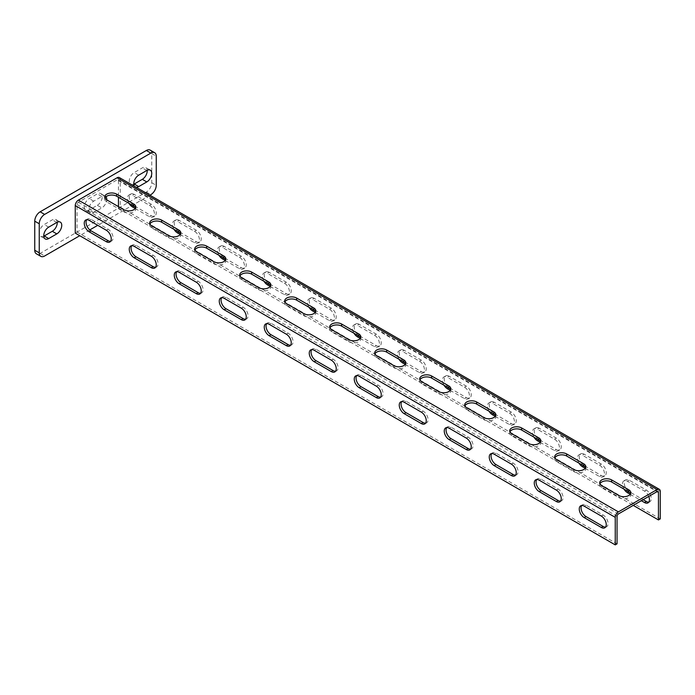 <?xml version="1.0" encoding="UTF-8"?>
<svg xmlns="http://www.w3.org/2000/svg" width="695" height="695" viewBox="0 0 695 695"><rect width="100%" height="100%" fill="white"/><g stroke="black" fill="none" stroke-linecap="round" stroke-linejoin="round"><path stroke-width="0.52" stroke-dasharray="3.48 2.61" d="M149.903 195.208L97.752 225.319M89.794 229.915L79.751 235.709M105.996 196.737A7.002 4.04 120 0 0 105.301 196.138A7.002 4.04 120 0 0 101.8 196.485L93.703 201.159A7.002 4.04 120 0 0 89.125 207.327A7.002 4.04 120 0 0 90.202 212.939A7.002 4.04 120 0 0 93.703 212.592L101.8 207.918A7.002 4.04 120 0 0 106.735 199.847M136.142 187.268A7.002 4.04 -60 0 1 135.204 186.955A7.002 4.04 -60 0 1 134.465 186.295M150.172 150.12A7.636 4.413 -60 0 1 151.753 153.612L151.753 182.715A7.636 4.413 -60 0 1 146.35 192.063L40.154 253.38A7.636 4.413 -60 0 1 36.331 253.762M57.233 222.235A7.002 4.04 120 0 0 55.8 219.516A7.002 4.04 120 0 0 52.299 219.863L44.202 224.537A7.002 4.04 120 0 0 39.624 230.714A7.002 4.04 120 0 0 40.701 236.317A7.002 4.04 120 0 0 43.768 236.204M97.3 205.312A7.002 4.04 120 0 0 101.87 199.144A7.002 4.04 120 0 0 100.801 193.54A7.002 4.04 120 0 0 97.3 193.888L89.203 198.561A7.002 4.04 120 0 0 84.625 204.73A7.002 4.04 120 0 0 85.702 210.342A7.002 4.04 120 0 0 89.203 209.994L97.3 205.312L101.8 207.918M133.77 184.236A7.002 4.04 -60 0 1 130.703 184.357A7.002 4.04 -60 0 1 129.626 178.745A7.002 4.04 -60 0 1 134.196 172.577L142.301 167.903A7.002 4.04 -60 0 1 145.802 167.556A7.002 4.04 -60 0 1 147.227 170.275M118.454 206.615L118.454 208.17L120.252 207.136L120.252 179.597A4.457 2.571 120 0 0 119.332 177.555M75.251 233.112L77.049 232.078L77.049 204.538A1.911 1.103 -60 0 1 78.396 202.202L117.099 179.857A1.911 1.103 -60 0 1 118.054 179.762A1.911 1.103 -60 0 1 118.454 180.63L118.454 197.258M120.252 207.136L660.25 518.904M134.196 194.4A7.002 4.04 -120 0 0 130.703 194.061A7.002 4.04 -120 0 0 129.626 199.665A7.002 4.04 -120 0 0 134.196 205.833L151.302 215.711A7.002 4.04 -120 0 0 154.803 216.058A7.002 4.04 -120 0 0 155.871 210.446A7.002 4.04 -120 0 0 151.302 204.278L134.196 194.4L132.398 195.443A7.002 4.04 -120 0 0 128.896 195.095A7.002 4.04 -120 0 0 129.001 203.357M179.197 220.385A7.002 4.04 -120 0 0 175.696 220.037A7.002 4.04 -120 0 0 174.627 225.649A7.002 4.04 -120 0 0 179.197 231.817L196.303 241.686A7.002 4.04 -120 0 0 199.804 242.034A7.002 4.04 -120 0 0 200.872 236.422A7.002 4.04 -120 0 0 196.303 230.254L179.197 220.385L177.399 221.427A7.002 4.04 -120 0 0 173.898 221.079A7.002 4.04 -120 0 0 174.002 229.333M224.198 246.369A7.002 4.04 -120 0 0 220.697 246.021A7.002 4.04 -120 0 0 219.629 251.625A7.002 4.04 -120 0 0 224.198 257.793L241.304 267.671A7.002 4.04 -120 0 0 244.796 268.018A7.002 4.04 -120 0 0 245.874 262.406A7.002 4.04 -120 0 0 241.304 256.238L224.198 246.369L222.4 247.403A7.002 4.04 -120 0 0 218.899 247.055A7.002 4.04 -120 0 0 219.003 255.317M269.2 272.344A7.002 4.04 -120 0 0 265.698 271.997A7.002 4.04 -120 0 0 264.63 277.609A7.002 4.04 -120 0 0 269.2 283.777L286.297 293.646A7.002 4.04 -120 0 0 289.798 293.994A7.002 4.04 -120 0 0 290.875 288.39A7.002 4.04 -120 0 0 286.297 282.222L269.2 272.344L267.401 273.387A7.002 4.04 -120 0 0 263.9 273.039A7.002 4.04 -120 0 0 264.004 281.293M314.201 298.329A7.002 4.04 -120 0 0 310.7 297.981A7.002 4.04 -120 0 0 309.623 303.585A7.002 4.04 -120 0 0 314.201 309.762L331.298 319.631A7.002 4.04 -120 0 0 334.799 319.978A7.002 4.04 -120 0 0 335.876 314.366A7.002 4.04 -120 0 0 331.298 308.198L314.201 298.329L312.403 299.363A7.002 4.04 -120 0 0 308.901 299.015A7.002 4.04 -120 0 0 309.006 307.277M359.202 324.304A7.002 4.04 -120 0 0 355.701 323.957A7.002 4.04 -120 0 0 354.624 329.569A7.002 4.04 -120 0 0 359.202 335.737L376.299 345.615A7.002 4.04 -120 0 0 379.8 345.954A7.002 4.04 -120 0 0 380.877 340.35A7.002 4.04 -120 0 0 376.299 334.182L359.202 324.304L357.404 325.347A7.002 4.04 -120 0 0 353.903 324.999A7.002 4.04 -120 0 0 353.998 333.253M404.203 350.289A7.002 4.04 -120 0 0 400.702 349.941A7.002 4.04 -120 0 0 399.625 355.553A7.002 4.04 -120 0 0 404.203 361.721L421.3 371.59A7.002 4.04 -120 0 0 424.801 371.938A7.002 4.04 -120 0 0 425.87 366.326A7.002 4.04 -120 0 0 421.3 360.158L404.203 350.289L402.396 351.322A7.002 4.04 -120 0 0 398.904 350.984A7.002 4.04 -120 0 0 399 359.237M449.196 376.264A7.002 4.04 -120 0 0 445.703 375.917A7.002 4.04 -120 0 0 444.626 381.529A7.002 4.04 -120 0 0 449.196 387.697L466.302 397.575A7.002 4.04 -120 0 0 469.803 397.922A7.002 4.04 -120 0 0 470.871 392.31A7.002 4.04 -120 0 0 466.302 386.142L449.196 376.264L447.398 377.307A7.002 4.04 -120 0 0 443.897 376.959A7.002 4.04 -120 0 0 444.001 385.221M494.197 402.249A7.002 4.04 -120 0 0 490.696 401.901A7.002 4.04 -120 0 0 489.628 407.513A7.002 4.04 -120 0 0 494.197 413.681L511.303 423.55A7.002 4.04 -120 0 0 514.804 423.898A7.002 4.04 -120 0 0 515.872 418.286A7.002 4.04 -120 0 0 511.303 412.118L494.197 402.249L492.399 403.291A7.002 4.04 -120 0 0 488.898 402.944A7.002 4.04 -120 0 0 489.002 411.197M539.198 428.233A7.002 4.04 -120 0 0 535.697 427.885A7.002 4.04 -120 0 0 534.629 433.489A7.002 4.04 -120 0 0 539.198 439.657L556.304 449.535A7.002 4.04 -120 0 0 559.796 449.882A7.002 4.04 -120 0 0 560.874 444.27A7.002 4.04 -120 0 0 556.304 438.102L539.198 428.233L537.4 429.267A7.002 4.04 -120 0 0 533.899 428.919A7.002 4.04 -120 0 0 534.003 437.181M584.2 454.209A7.002 4.04 -120 0 0 580.699 453.861A7.002 4.04 -120 0 0 579.63 459.473A7.002 4.04 -120 0 0 584.2 465.641L601.297 475.51A7.002 4.04 -120 0 0 604.798 475.858A7.002 4.04 -120 0 0 605.875 470.254A7.002 4.04 -120 0 0 601.297 464.078L584.2 454.209L582.401 455.251A7.002 4.04 -120 0 0 578.9 454.904A7.002 4.04 -120 0 0 579.005 463.157M648.783 502.155A7.002 4.04 -120 0 0 649.799 501.842A7.002 4.04 -120 0 0 650.876 496.23A7.002 4.04 -120 0 0 646.298 490.062L629.201 480.193A7.002 4.04 -120 0 0 625.7 479.845A7.002 4.04 -120 0 0 624.623 485.449A7.002 4.04 -120 0 0 629.201 491.617L643.153 499.679M118.454 208.17L633.249 505.387M135.212 208.5L149.503 216.744A7.002 4.04 -120 0 0 153.004 217.092A7.002 4.04 -120 0 0 154.073 211.489A7.002 4.04 -120 0 0 149.503 205.312L132.398 195.443M180.214 234.476L194.496 242.729A7.002 4.04 -120 0 0 197.997 243.076A7.002 4.04 -120 0 0 199.074 237.464A7.002 4.04 -120 0 0 194.496 231.296L177.399 221.427M225.215 260.46L239.497 268.704A7.002 4.04 -120 0 0 242.998 269.052A7.002 4.04 -120 0 0 244.075 263.448A7.002 4.04 -120 0 0 239.497 257.28L222.4 247.403M270.207 286.436L284.498 294.689A7.002 4.04 -120 0 0 287.999 295.036A7.002 4.04 -120 0 0 289.077 289.424A7.002 4.04 -120 0 0 284.498 283.256L267.401 273.387M315.209 312.42L329.5 320.673A7.002 4.04 -120 0 0 333.001 321.02A7.002 4.04 -120 0 0 334.069 315.408A7.002 4.04 -120 0 0 329.5 309.24L312.403 299.363M360.21 338.404L374.501 346.649A7.002 4.04 -120 0 0 378.002 346.996A7.002 4.04 -120 0 0 379.07 341.384A7.002 4.04 -120 0 0 374.501 335.216L357.404 325.347M405.211 364.38L419.502 372.633A7.002 4.04 -120 0 0 423.003 372.98A7.002 4.04 -120 0 0 424.072 367.368A7.002 4.04 -120 0 0 419.502 361.2L402.396 351.322M450.212 390.364L464.503 398.609A7.002 4.04 -120 0 0 468.004 398.956A7.002 4.04 -120 0 0 469.073 393.344A7.002 4.04 -120 0 0 464.503 387.176L447.398 377.307M495.214 416.34L509.496 424.593A7.002 4.04 -120 0 0 512.997 424.94A7.002 4.04 -120 0 0 514.074 419.328A7.002 4.04 -120 0 0 509.496 413.16L492.399 403.291M540.215 442.324L554.497 450.568A7.002 4.04 -120 0 0 557.998 450.916A7.002 4.04 -120 0 0 559.075 445.313A7.002 4.04 -120 0 0 554.497 439.144L537.4 429.267M585.207 468.3L599.498 476.553A7.002 4.04 -120 0 0 602.999 476.9A7.002 4.04 -120 0 0 604.077 471.288A7.002 4.04 -120 0 0 599.498 465.12L582.401 455.251M648.783 496.421A7.002 4.04 -120 0 0 644.5 491.104L627.403 481.227A7.002 4.04 -120 0 0 623.901 480.879A7.002 4.04 -120 0 0 624.006 489.141M630.209 494.284L641.346 500.713M104.936 198.04A7.002 4.04 0 0 0 104.702 199.083A7.002 4.04 0 0 0 106.752 201.941L123.849 211.81A7.002 4.04 0 0 0 131.477 212.687A7.002 4.04 0 0 0 135.803 208.952A7.002 4.04 0 0 0 135.568 207.918M149.938 224.025A7.002 4.04 0 0 0 149.703 225.058A7.002 4.04 0 0 0 151.753 227.917L168.85 237.794A7.002 4.04 0 0 0 176.478 238.672A7.002 4.04 0 0 0 180.804 234.936A7.002 4.04 0 0 0 180.561 233.894M194.939 250A7.002 4.04 0 0 0 194.696 251.043A7.002 4.04 0 0 0 196.746 253.901L213.852 263.77A7.002 4.04 0 0 0 221.479 264.647A7.002 4.04 0 0 0 225.797 260.912A7.002 4.04 0 0 0 225.562 259.878M239.931 275.985A7.002 4.04 0 0 0 239.697 277.018A7.002 4.04 0 0 0 241.747 279.877L258.853 289.754A7.002 4.04 0 0 0 266.48 290.632A7.002 4.04 0 0 0 270.798 286.896A7.002 4.04 0 0 0 270.564 285.853M284.933 301.96A7.002 4.04 0 0 0 284.698 303.003A7.002 4.04 0 0 0 286.748 305.861L303.854 315.73A7.002 4.04 0 0 0 311.482 316.607A7.002 4.04 0 0 0 315.799 312.872A7.002 4.04 0 0 0 315.565 311.838M329.934 327.944A7.002 4.04 0 0 0 329.699 328.987A7.002 4.04 0 0 0 331.75 331.845L348.847 341.714A7.002 4.04 0 0 0 356.483 342.592A7.002 4.04 0 0 0 360.801 338.856A7.002 4.04 0 0 0 360.566 337.813M374.935 353.92A7.002 4.04 0 0 0 374.701 354.963A7.002 4.04 0 0 0 376.751 357.821L393.848 367.69A7.002 4.04 0 0 0 401.475 368.567A7.002 4.04 0 0 0 405.802 364.84A7.002 4.04 0 0 0 405.567 363.798M419.936 379.904A7.002 4.04 0 0 0 419.702 380.947A7.002 4.04 0 0 0 421.752 383.805L438.849 393.674A7.002 4.04 0 0 0 446.477 394.552A7.002 4.04 0 0 0 450.803 390.816A7.002 4.04 0 0 0 450.568 389.773M464.938 405.889A7.002 4.04 0 0 0 464.703 406.923A7.002 4.04 0 0 0 466.753 409.781L483.85 419.658A7.002 4.04 0 0 0 491.478 420.527A7.002 4.04 0 0 0 495.804 416.8A7.002 4.04 0 0 0 495.561 415.758M509.939 431.864A7.002 4.04 0 0 0 509.696 432.907A7.002 4.04 0 0 0 511.746 435.765L528.852 445.634A7.002 4.04 0 0 0 536.479 446.511A7.002 4.04 0 0 0 540.797 442.776A7.002 4.04 0 0 0 540.562 441.742M554.931 457.849A7.002 4.04 0 0 0 554.697 458.882A7.002 4.04 0 0 0 556.747 461.741L573.853 471.618A7.002 4.04 0 0 0 581.48 472.496A7.002 4.04 0 0 0 585.798 468.76A7.002 4.04 0 0 0 585.564 467.718M599.933 483.824A7.002 4.04 0 0 0 599.698 484.867A7.002 4.04 0 0 0 601.748 487.725L618.854 497.594A7.002 4.04 0 0 0 626.482 498.471A7.002 4.04 0 0 0 630.799 494.736A7.002 4.04 0 0 0 630.565 493.702M77.049 232.078L617.047 543.846M110.583 241.313A7.002 4.04 -120 0 0 111.6 241A7.002 4.04 -120 0 0 112.677 235.388A7.002 4.04 -120 0 0 108.099 229.22L91.002 219.342A7.002 4.04 -120 0 0 87.501 218.995A7.002 4.04 -120 0 0 86.719 219.724M155.584 267.288A7.002 4.04 -120 0 0 156.601 266.976A7.002 4.04 -120 0 0 157.669 261.363A7.002 4.04 -120 0 0 153.1 255.195L136.003 245.326A7.002 4.04 -120 0 0 132.502 244.979A7.002 4.04 -120 0 0 131.72 245.7M200.586 293.273A7.002 4.04 -120 0 0 201.602 292.96A7.002 4.04 -120 0 0 202.671 287.348A7.002 4.04 -120 0 0 198.101 281.18L181.004 271.311A7.002 4.04 -120 0 0 177.503 270.963A7.002 4.04 -120 0 0 176.721 271.684M245.578 319.257A7.002 4.04 -120 0 0 246.603 318.935A7.002 4.04 -120 0 0 247.672 313.332A7.002 4.04 -120 0 0 243.102 307.155L225.997 297.286A7.002 4.04 -120 0 0 222.496 296.939A7.002 4.04 -120 0 0 221.714 297.66M290.579 345.233A7.002 4.04 -120 0 0 291.596 344.92A7.002 4.04 -120 0 0 292.673 339.308A7.002 4.04 -120 0 0 288.104 333.14L270.998 323.271A7.002 4.04 -120 0 0 267.497 322.923A7.002 4.04 -120 0 0 266.715 323.644M335.581 371.217A7.002 4.04 -120 0 0 336.597 370.895A7.002 4.04 -120 0 0 337.674 365.292A7.002 4.04 -120 0 0 333.096 359.124L315.999 349.246A7.002 4.04 -120 0 0 312.498 348.899A7.002 4.04 -120 0 0 311.716 349.628M380.582 397.192A7.002 4.04 -120 0 0 381.598 396.88A7.002 4.04 -120 0 0 382.676 391.268A7.002 4.04 -120 0 0 378.097 385.099L361 375.231A7.002 4.04 -120 0 0 357.499 374.883A7.002 4.04 -120 0 0 356.717 375.604M425.583 423.177A7.002 4.04 -120 0 0 426.6 422.864A7.002 4.04 -120 0 0 427.677 417.252A7.002 4.04 -120 0 0 423.099 411.084L406.002 401.206A7.002 4.04 -120 0 0 402.501 400.859A7.002 4.04 -120 0 0 401.719 401.588M470.584 449.152A7.002 4.04 -120 0 0 471.601 448.84A7.002 4.04 -120 0 0 472.67 443.228A7.002 4.04 -120 0 0 468.1 437.059L451.003 427.19A7.002 4.04 -120 0 0 447.502 426.843A7.002 4.04 -120 0 0 446.72 427.564M515.586 475.137A7.002 4.04 -120 0 0 516.602 474.824A7.002 4.04 -120 0 0 517.671 469.212A7.002 4.04 -120 0 0 513.101 463.044L496.004 453.166A7.002 4.04 -120 0 0 492.503 452.827A7.002 4.04 -120 0 0 491.721 453.548M560.578 501.121A7.002 4.04 -120 0 0 561.603 500.8A7.002 4.04 -120 0 0 562.672 495.196A7.002 4.04 -120 0 0 558.102 489.019L540.997 479.15A7.002 4.04 -120 0 0 537.496 478.803A7.002 4.04 -120 0 0 536.714 479.524M605.58 527.097A7.002 4.04 -120 0 0 606.596 526.784A7.002 4.04 -120 0 0 607.673 521.172A7.002 4.04 -120 0 0 603.104 515.004L585.998 505.135A7.002 4.04 -120 0 0 582.497 504.787A7.002 4.04 -120 0 0 581.715 505.508M40.154 253.38L44.654 255.977M146.35 192.063L150.85 194.661M151.753 182.715L156.253 185.313M151.753 153.612L156.253 156.21M56.799 222.461L52.299 219.863M48.702 227.143L44.202 224.537M101.8 196.485L97.3 193.888M93.703 212.592L89.203 209.994M93.703 201.159L89.203 198.561M138.696 175.175L134.196 172.577M146.801 170.501L142.301 167.903M120.252 179.597L660.25 491.365M118.454 180.63L657.096 491.617L117.099 179.857M78.396 202.202L618.402 513.961M77.049 204.538L617.047 516.307M106.752 199.856L106.752 201.941M123.849 209.734L123.849 211.81M151.753 225.84L151.753 227.917M168.85 235.709L168.85 237.794M196.746 251.825L196.746 253.901M213.852 261.694L213.852 263.77M241.747 277.8L241.747 279.877M258.853 287.678L258.853 289.754M286.748 303.785L286.748 305.861M303.854 313.654L303.854 315.73M331.75 329.76L331.75 331.845M348.847 339.638L348.847 341.714M376.751 355.744L376.751 357.821M393.848 365.613L393.848 367.69M421.752 381.72L421.752 383.805M438.849 391.598L438.849 393.674M466.753 407.704L466.753 409.781M483.85 417.573L483.85 419.658M511.746 433.689L511.746 435.765M528.852 443.558L528.852 445.634M556.747 459.664L556.747 461.741M573.853 469.533L573.853 471.618M601.748 485.649L601.748 487.725M618.854 495.518L618.854 497.594M133.753 206.094L134.196 205.833M89.203 220.385L91.002 219.342M149.503 216.744L151.302 215.711M149.503 205.312L151.302 204.278M106.3 230.254L108.099 229.22M134.196 246.369L136.003 245.326M178.754 232.078L179.197 231.817M151.302 256.238L153.1 255.195M194.496 231.296L196.303 230.254M194.496 242.729L196.303 241.686M179.197 272.344L181.004 271.311M223.747 258.054L224.198 257.793M196.303 282.222L198.101 281.18M239.497 257.28L241.304 256.238M239.497 268.704L241.304 267.671M224.198 298.329L225.997 297.286M268.748 284.038L269.2 283.777M241.304 308.198L243.102 307.155M284.498 283.256L286.297 282.222M284.498 294.689L286.297 293.646M269.2 324.304L270.998 323.271M313.749 310.013L314.201 309.762M286.297 334.182L288.104 333.14M329.5 309.24L331.298 308.198M329.5 320.673L331.298 319.631M314.201 350.289L315.999 349.246M358.75 335.998L359.202 335.737M331.298 360.158L333.096 359.124M374.501 335.216L376.299 334.182M374.501 346.649L376.299 345.615M359.202 376.264L361 375.231M403.752 361.982L404.203 361.721M376.299 386.142L378.097 385.099M419.502 361.2L421.3 360.158M419.502 372.633L421.3 371.59M404.203 402.249L406.002 401.206M448.753 387.958L449.196 387.697M421.3 412.118L423.099 411.084M464.503 387.176L466.302 386.142M464.503 398.609L466.302 397.575M449.196 428.233L451.003 427.19M493.754 413.942L494.197 413.681M466.302 438.102L468.1 437.059M509.496 413.16L511.303 412.118M509.496 424.593L511.303 423.55M494.197 454.209L496.004 453.166M538.747 439.918L539.198 439.657M511.303 464.078L513.101 463.044M554.497 439.144L556.304 438.102M554.497 450.568L556.304 449.535M539.198 480.193L540.997 479.15M583.748 465.902L584.2 465.641M556.304 490.062L558.102 489.019M599.498 465.12L601.297 464.078M599.498 476.553L601.297 475.51M584.2 506.168L585.998 505.135M627.403 481.227L629.201 480.193M628.749 491.878L629.201 491.617M601.297 516.046L603.104 515.004M644.5 491.104L646.298 490.062M55.8 219.516L60.3 222.113M40.701 236.317L45.201 238.915M100.801 193.54L105.301 196.138M85.702 210.342L90.202 212.939M135.204 186.955L130.703 184.357M150.302 170.153L145.802 167.556M118.054 179.762L658.052 491.53M104.702 199.083L104.702 196.998M135.803 208.952L135.803 206.875M149.703 225.058L149.703 222.982M180.804 234.936L180.804 232.851M194.696 251.043L194.696 248.966M225.797 260.912L225.797 258.835M239.697 277.018L239.697 274.942M270.798 286.896L270.798 284.82M284.698 303.003L284.698 300.926M315.799 312.872L315.799 310.795M329.699 328.987L329.699 326.902M360.801 338.856L360.801 336.78M374.701 354.963L374.701 352.886M405.802 364.84L405.802 362.755M419.702 380.947L419.702 378.862M450.803 390.816L450.803 388.74M464.703 406.923L464.703 404.846M495.804 416.8L495.804 414.715M509.696 432.907L509.696 430.831M540.797 442.776L540.797 440.7M554.697 458.882L554.697 456.806M585.798 468.76L585.798 466.684M599.698 484.867L599.698 482.79M630.799 494.736L630.799 492.659M130.703 194.061L128.896 195.095M87.501 218.995L85.702 220.037M154.803 216.058L153.004 217.092M111.6 241L109.801 242.034M132.502 244.979L130.703 246.021M175.696 220.037L173.898 221.079M156.601 266.976L154.803 268.018M199.804 242.034L197.997 243.076M177.503 270.963L175.696 271.997M220.697 246.021L218.899 247.055M201.602 292.96L199.804 293.994M244.796 268.018L242.998 269.052M222.496 296.939L220.697 297.981M265.698 271.997L263.9 273.039M246.603 318.935L244.796 319.978M289.798 293.994L287.999 295.036M267.497 322.923L265.698 323.957M310.7 297.981L308.901 299.015M291.596 344.92L289.798 345.954M334.799 319.978L333.001 321.02M312.498 348.899L310.7 349.941M355.701 323.957L353.903 324.999M336.597 370.895L334.799 371.938M379.8 345.954L378.002 346.996M357.499 374.883L355.701 375.917M400.702 349.941L398.904 350.984M381.598 396.88L379.8 397.922M424.801 371.938L423.003 372.98M402.501 400.859L400.702 401.901M445.703 375.917L443.897 376.959M426.6 422.864L424.801 423.898M469.803 397.922L468.004 398.956M447.502 426.843L445.703 427.885M490.696 401.901L488.898 402.944M471.601 448.84L469.803 449.882M514.804 423.898L512.997 424.94M492.503 452.827L490.696 453.861M535.697 427.885L533.899 428.919M516.602 474.824L514.804 475.858M559.796 449.882L557.998 450.916M537.496 478.803L535.697 479.845M580.699 453.861L578.9 454.904M561.603 500.8L559.796 501.842M604.798 475.858L602.999 476.9M582.497 504.787L580.699 505.821M625.7 479.845L623.901 480.879M606.596 526.784L604.798 527.818M649.799 501.842L648.001 502.876"/><path stroke-width="1.04" d="M40.831 256.359L36.331 253.762A7.636 4.413 -60 0 1 34.75 250.261L34.75 221.166A7.636 4.413 -60 0 1 40.154 211.81L44.654 214.408A7.636 4.413 120 0 0 39.25 223.764L39.25 252.858A7.636 4.413 120 0 0 40.831 256.359A7.636 4.413 120 0 0 44.654 255.977L79.751 235.709M44.654 214.408L150.85 153.091A7.636 4.413 120 0 1 154.672 152.718A7.636 4.413 120 0 1 156.253 156.21L156.253 185.313A7.636 4.413 120 0 1 150.85 194.661L149.903 195.208M97.752 225.319L89.794 229.915M56.799 233.894A7.002 4.04 120 0 0 61.377 227.725A7.002 4.04 120 0 0 60.3 222.113A7.002 4.04 120 0 0 56.799 222.461L48.702 227.143A7.002 4.04 120 0 0 44.124 233.311A7.002 4.04 120 0 0 45.201 238.915A7.002 4.04 120 0 0 48.702 238.567L56.799 233.894L52.299 231.296A7.002 4.04 120 0 0 57.233 222.235M106.735 199.847A7.002 4.04 120 0 0 105.996 196.737M134.465 186.295A7.002 4.04 -60 0 1 134.387 180.57A7.002 4.04 -60 0 1 138.696 175.175L146.801 170.501A7.002 4.04 -60 0 1 150.302 170.153A7.002 4.04 -60 0 1 151.371 175.766A7.002 4.04 -60 0 1 146.801 181.934L138.696 186.608A7.002 4.04 -60 0 1 136.142 187.268M40.154 211.81L146.35 150.494A7.636 4.413 -60 0 1 150.172 150.12L154.672 152.718M43.768 236.204A7.002 4.04 120 0 0 44.202 235.97L52.299 231.296M147.227 170.275A7.002 4.04 -60 0 1 142.301 179.336L134.196 184.01A7.002 4.04 -60 0 1 133.77 184.236M659.329 489.323L119.332 177.555A4.457 2.571 120 0 0 117.099 177.772L78.396 200.117A4.457 2.571 120 0 0 75.251 205.572L75.251 233.112L615.249 544.88L617.047 543.846L617.047 516.307A1.911 1.103 -60 0 1 618.402 513.961L657.096 491.617A1.911 1.103 -60 0 1 658.052 491.53A1.911 1.103 -60 0 1 658.452 492.399L658.452 519.938L660.25 518.904L660.25 491.365A4.457 2.571 120 0 0 659.329 489.323A4.457 2.571 120 0 0 657.096 489.541L618.402 511.885A4.457 2.571 120 0 0 615.249 517.341L615.249 544.88M118.454 197.258L118.454 206.615M643.153 499.679L646.298 501.495A7.002 4.04 -120 0 0 648.783 502.155M633.249 505.387L658.452 519.938M129.001 203.357A7.002 4.04 -120 0 0 132.398 206.875L135.212 208.5M174.002 229.333A7.002 4.04 -120 0 0 177.399 232.851L180.214 234.476M219.003 255.317A7.002 4.04 -120 0 0 222.4 258.835L225.215 260.46M264.004 281.293A7.002 4.04 -120 0 0 267.401 284.82L270.207 286.436M309.006 307.277A7.002 4.04 -120 0 0 312.403 310.795L315.209 312.42M353.998 333.253A7.002 4.04 -120 0 0 357.404 336.78L360.21 338.404M399 359.237A7.002 4.04 -120 0 0 402.396 362.755L405.211 364.38M444.001 385.221A7.002 4.04 -120 0 0 447.398 388.74L450.212 390.364M489.002 411.197A7.002 4.04 -120 0 0 492.399 414.715L495.214 416.34M534.003 437.181A7.002 4.04 -120 0 0 537.4 440.7L540.215 442.324M579.005 463.157A7.002 4.04 -120 0 0 582.401 466.684L585.207 468.3M624.006 489.141A7.002 4.04 -120 0 0 627.403 492.659L630.209 494.284M641.346 500.713L644.5 502.537A7.002 4.04 -120 0 0 648.001 502.876A7.002 4.04 -120 0 0 648.783 496.421M135.568 207.918A7.002 4.04 0 0 0 133.753 206.094L116.647 196.225A7.002 4.04 0 0 0 109.88 195.173A7.002 4.04 0 0 0 104.936 198.04M180.561 233.894A7.002 4.04 0 0 0 178.754 232.078L161.648 222.2A7.002 4.04 0 0 0 154.881 221.158A7.002 4.04 0 0 0 149.938 224.025M225.562 259.878A7.002 4.04 0 0 0 223.747 258.054L206.65 248.185A7.002 4.04 0 0 0 199.882 247.142A7.002 4.04 0 0 0 194.939 250M270.564 285.853A7.002 4.04 0 0 0 268.748 284.038L251.651 274.16A7.002 4.04 0 0 0 244.883 273.118A7.002 4.04 0 0 0 239.931 275.985M315.565 311.838A7.002 4.04 0 0 0 313.749 310.013L296.652 300.144A7.002 4.04 0 0 0 289.885 299.102A7.002 4.04 0 0 0 284.933 301.96M360.566 337.813A7.002 4.04 0 0 0 358.75 335.998L341.653 326.129A7.002 4.04 0 0 0 334.886 325.078A7.002 4.04 0 0 0 329.934 327.944M405.567 363.798A7.002 4.04 0 0 0 403.752 361.982L386.646 352.104A7.002 4.04 0 0 0 379.878 351.062A7.002 4.04 0 0 0 374.935 353.92M450.568 389.773A7.002 4.04 0 0 0 448.753 387.958L431.647 378.089A7.002 4.04 0 0 0 424.88 377.038A7.002 4.04 0 0 0 419.936 379.904M495.561 415.758A7.002 4.04 0 0 0 493.754 413.942L476.648 404.064A7.002 4.04 0 0 0 469.881 403.022A7.002 4.04 0 0 0 464.938 405.889M540.562 441.742A7.002 4.04 0 0 0 538.747 439.918L521.65 430.049A7.002 4.04 0 0 0 514.882 429.006A7.002 4.04 0 0 0 509.939 431.864M585.564 467.718A7.002 4.04 0 0 0 583.748 465.902L566.651 456.024A7.002 4.04 0 0 0 559.883 454.982A7.002 4.04 0 0 0 554.931 457.849M630.565 493.702A7.002 4.04 0 0 0 628.749 491.878L611.652 482.009A7.002 4.04 0 0 0 604.885 480.966A7.002 4.04 0 0 0 599.933 483.824M86.719 219.724A7.002 4.04 -120 0 0 86.71 225.441A7.002 4.04 -120 0 0 91.002 230.775L108.099 240.652A7.002 4.04 -120 0 0 110.583 241.313M131.72 245.7A7.002 4.04 -120 0 0 131.711 251.416A7.002 4.04 -120 0 0 136.003 256.759L153.1 266.628A7.002 4.04 -120 0 0 155.584 267.288M176.721 271.684A7.002 4.04 -120 0 0 176.712 277.401A7.002 4.04 -120 0 0 181.004 282.735L198.101 292.612A7.002 4.04 -120 0 0 200.586 293.273M221.714 297.66A7.002 4.04 -120 0 0 221.714 303.376A7.002 4.04 -120 0 0 225.997 308.719L243.102 318.588A7.002 4.04 -120 0 0 245.578 319.257M266.715 323.644A7.002 4.04 -120 0 0 266.715 329.361A7.002 4.04 -120 0 0 270.998 334.703L288.104 344.572A7.002 4.04 -120 0 0 290.579 345.233M311.716 349.628A7.002 4.04 -120 0 0 311.708 355.345A7.002 4.04 -120 0 0 315.999 360.679L333.096 370.548A7.002 4.04 -120 0 0 335.581 371.217M356.717 375.604A7.002 4.04 -120 0 0 356.709 381.32A7.002 4.04 -120 0 0 361 386.663L378.097 396.532A7.002 4.04 -120 0 0 380.582 397.192M401.719 401.588A7.002 4.04 -120 0 0 401.71 407.305A7.002 4.04 -120 0 0 406.002 412.639L423.099 422.517A7.002 4.04 -120 0 0 425.583 423.177M446.72 427.564A7.002 4.04 -120 0 0 446.711 433.28A7.002 4.04 -120 0 0 451.003 438.623L468.1 448.492A7.002 4.04 -120 0 0 470.584 449.152M491.721 453.548A7.002 4.04 -120 0 0 491.713 459.265A7.002 4.04 -120 0 0 496.004 464.599L513.101 474.476A7.002 4.04 -120 0 0 515.586 475.137M536.714 479.524A7.002 4.04 -120 0 0 536.714 485.24A7.002 4.04 -120 0 0 540.997 490.583L558.102 500.452A7.002 4.04 -120 0 0 560.578 501.121M581.715 505.508A7.002 4.04 -120 0 0 581.715 511.225A7.002 4.04 -120 0 0 585.998 516.559L603.104 526.436A7.002 4.04 -120 0 0 605.58 527.097M89.203 220.385A7.002 4.04 -120 0 0 85.702 220.037A7.002 4.04 -120 0 0 84.625 225.649A7.002 4.04 -120 0 0 89.203 231.817L106.3 241.686A7.002 4.04 -120 0 0 109.801 242.034A7.002 4.04 -120 0 0 110.87 236.422A7.002 4.04 -120 0 0 106.3 230.254L89.203 220.385M134.196 246.369A7.002 4.04 -120 0 0 130.703 246.021A7.002 4.04 -120 0 0 129.626 251.625A7.002 4.04 -120 0 0 134.196 257.793L151.302 267.671A7.002 4.04 -120 0 0 154.803 268.018A7.002 4.04 -120 0 0 155.871 262.406A7.002 4.04 -120 0 0 151.302 256.238L134.196 246.369M179.197 272.344A7.002 4.04 -120 0 0 175.696 271.997A7.002 4.04 -120 0 0 174.627 277.609A7.002 4.04 -120 0 0 179.197 283.777L196.303 293.646A7.002 4.04 -120 0 0 199.804 293.994A7.002 4.04 -120 0 0 200.872 288.39A7.002 4.04 -120 0 0 196.303 282.222L179.197 272.344M224.198 298.329A7.002 4.04 -120 0 0 220.697 297.981A7.002 4.04 -120 0 0 219.629 303.585A7.002 4.04 -120 0 0 224.198 309.762L241.304 319.631A7.002 4.04 -120 0 0 244.796 319.978A7.002 4.04 -120 0 0 245.874 314.366A7.002 4.04 -120 0 0 241.304 308.198L224.198 298.329M269.2 324.304A7.002 4.04 -120 0 0 265.698 323.957A7.002 4.04 -120 0 0 264.63 329.569A7.002 4.04 -120 0 0 269.2 335.737L286.297 345.615A7.002 4.04 -120 0 0 289.798 345.954A7.002 4.04 -120 0 0 290.875 340.35A7.002 4.04 -120 0 0 286.297 334.182L269.2 324.304M314.201 350.289A7.002 4.04 -120 0 0 310.7 349.941A7.002 4.04 -120 0 0 309.623 355.553A7.002 4.04 -120 0 0 314.201 361.721L331.298 371.59A7.002 4.04 -120 0 0 334.799 371.938A7.002 4.04 -120 0 0 335.876 366.326A7.002 4.04 -120 0 0 331.298 360.158L314.201 350.289M359.202 376.264A7.002 4.04 -120 0 0 355.701 375.917A7.002 4.04 -120 0 0 354.624 381.529A7.002 4.04 -120 0 0 359.202 387.697L376.299 397.575A7.002 4.04 -120 0 0 379.8 397.922A7.002 4.04 -120 0 0 380.877 392.31A7.002 4.04 -120 0 0 376.299 386.142L359.202 376.264M404.203 402.249A7.002 4.04 -120 0 0 400.702 401.901A7.002 4.04 -120 0 0 399.625 407.513A7.002 4.04 -120 0 0 404.203 413.681L421.3 423.55A7.002 4.04 -120 0 0 424.801 423.898A7.002 4.04 -120 0 0 425.87 418.286A7.002 4.04 -120 0 0 421.3 412.118L404.203 402.249M449.196 428.233A7.002 4.04 -120 0 0 445.703 427.885A7.002 4.04 -120 0 0 444.626 433.489A7.002 4.04 -120 0 0 449.196 439.657L466.302 449.535A7.002 4.04 -120 0 0 469.803 449.882A7.002 4.04 -120 0 0 470.871 444.27A7.002 4.04 -120 0 0 466.302 438.102L449.196 428.233M494.197 454.209A7.002 4.04 -120 0 0 490.696 453.861A7.002 4.04 -120 0 0 489.628 459.473A7.002 4.04 -120 0 0 494.197 465.641L511.303 475.51A7.002 4.04 -120 0 0 514.804 475.858A7.002 4.04 -120 0 0 515.872 470.254A7.002 4.04 -120 0 0 511.303 464.078L494.197 454.209M539.198 480.193A7.002 4.04 -120 0 0 535.697 479.845A7.002 4.04 -120 0 0 534.629 485.449A7.002 4.04 -120 0 0 539.198 491.617L556.304 501.495A7.002 4.04 -120 0 0 559.796 501.842A7.002 4.04 -120 0 0 560.874 496.23A7.002 4.04 -120 0 0 556.304 490.062L539.198 480.193M584.2 506.168A7.002 4.04 -120 0 0 580.699 505.821A7.002 4.04 -120 0 0 579.63 511.433A7.002 4.04 -120 0 0 584.2 517.601L601.297 527.47A7.002 4.04 -120 0 0 604.798 527.818A7.002 4.04 -120 0 0 605.875 522.214A7.002 4.04 -120 0 0 601.297 516.046L584.2 506.168M116.647 194.148A7.002 4.04 0 0 0 109.019 193.271A7.002 4.04 0 0 0 104.702 196.998A7.002 4.04 0 0 0 106.752 199.856L123.849 209.734A7.002 4.04 0 0 0 131.477 210.611A7.002 4.04 0 0 0 135.803 206.875A7.002 4.04 0 0 0 133.753 204.017L116.647 194.148L116.647 196.225M161.648 220.124A7.002 4.04 0 0 0 154.021 219.246A7.002 4.04 0 0 0 149.703 222.982A7.002 4.04 0 0 0 151.753 225.84L168.85 235.709A7.002 4.04 0 0 0 176.478 236.587A7.002 4.04 0 0 0 180.804 232.851A7.002 4.04 0 0 0 178.754 229.993L161.648 220.124L161.648 222.2M206.65 246.108A7.002 4.04 0 0 0 199.022 245.231A7.002 4.04 0 0 0 194.696 248.966A7.002 4.04 0 0 0 196.746 251.825L213.852 261.694A7.002 4.04 0 0 0 221.479 262.571A7.002 4.04 0 0 0 225.797 258.835A7.002 4.04 0 0 0 223.747 255.977L206.65 246.108L206.65 248.185M251.651 272.084A7.002 4.04 0 0 0 244.023 271.206A7.002 4.04 0 0 0 239.697 274.942A7.002 4.04 0 0 0 241.747 277.8L258.853 287.678A7.002 4.04 0 0 0 266.48 288.547A7.002 4.04 0 0 0 270.798 284.82A7.002 4.04 0 0 0 268.748 281.962L251.651 272.084L251.651 274.16M296.652 298.068A7.002 4.04 0 0 0 289.024 297.191A7.002 4.04 0 0 0 284.698 300.926A7.002 4.04 0 0 0 286.748 303.785L303.854 313.654A7.002 4.04 0 0 0 311.482 314.531A7.002 4.04 0 0 0 315.799 310.795A7.002 4.04 0 0 0 313.749 307.937L296.652 298.068L296.652 300.144M341.653 324.044A7.002 4.04 0 0 0 334.017 323.166A7.002 4.04 0 0 0 329.699 326.902A7.002 4.04 0 0 0 331.75 329.76L348.847 339.638A7.002 4.04 0 0 0 356.483 340.515A7.002 4.04 0 0 0 360.801 336.78A7.002 4.04 0 0 0 358.75 333.921L341.653 324.044L341.653 326.129M386.646 350.028A7.002 4.04 0 0 0 379.018 349.151A7.002 4.04 0 0 0 374.701 352.886A7.002 4.04 0 0 0 376.751 355.744L393.848 365.613A7.002 4.04 0 0 0 401.475 366.491A7.002 4.04 0 0 0 405.802 362.755A7.002 4.04 0 0 0 403.752 359.897L386.646 350.028L386.646 352.104M431.647 376.004A7.002 4.04 0 0 0 424.019 375.135A7.002 4.04 0 0 0 419.702 378.862A7.002 4.04 0 0 0 421.752 381.72L438.849 391.598A7.002 4.04 0 0 0 446.477 392.475A7.002 4.04 0 0 0 450.803 388.74A7.002 4.04 0 0 0 448.753 385.881L431.647 376.004L431.647 378.089M476.648 401.988A7.002 4.04 0 0 0 469.021 401.111A7.002 4.04 0 0 0 464.703 404.846A7.002 4.04 0 0 0 466.753 407.704L483.85 417.573A7.002 4.04 0 0 0 491.478 418.451A7.002 4.04 0 0 0 495.804 414.715A7.002 4.04 0 0 0 493.754 411.857L476.648 401.988L476.648 404.064M521.65 427.972A7.002 4.04 0 0 0 514.022 427.095A7.002 4.04 0 0 0 509.696 430.831A7.002 4.04 0 0 0 511.746 433.689L528.852 443.558A7.002 4.04 0 0 0 536.479 444.435A7.002 4.04 0 0 0 540.797 440.7A7.002 4.04 0 0 0 538.747 437.841L521.65 427.972L521.65 430.049M566.651 453.948A7.002 4.04 0 0 0 559.023 453.07A7.002 4.04 0 0 0 554.697 456.806A7.002 4.04 0 0 0 556.747 459.664L573.853 469.533A7.002 4.04 0 0 0 581.48 470.411A7.002 4.04 0 0 0 585.798 466.684A7.002 4.04 0 0 0 583.748 463.826L566.651 453.948L566.651 456.024M611.652 479.932A7.002 4.04 0 0 0 604.024 479.055A7.002 4.04 0 0 0 599.698 482.79A7.002 4.04 0 0 0 601.748 485.649L618.854 495.518A7.002 4.04 0 0 0 626.482 496.395A7.002 4.04 0 0 0 630.799 492.659A7.002 4.04 0 0 0 628.749 489.801L611.652 479.932L611.652 482.009M34.75 221.166L39.25 223.764M34.75 250.261L39.25 252.858M146.35 150.494L150.85 153.091M48.702 238.567L44.202 235.97M138.696 186.608L134.196 184.01M146.801 181.934L142.301 179.336M657.096 491.617L658.452 492.399M75.251 205.572L615.249 517.341M78.396 200.117L618.402 511.885M117.099 177.772L657.096 489.541M133.753 204.017L133.753 206.094L132.398 206.875M178.754 229.993L178.754 232.078L177.399 232.851M223.747 255.977L223.747 258.054L222.4 258.835M268.748 281.962L268.748 284.038L267.401 284.82M313.749 307.937L313.749 310.013L312.403 310.795M358.75 333.921L358.75 335.998L357.404 336.78M403.752 359.897L403.752 361.982L402.396 362.755M448.753 385.881L448.753 387.958L447.398 388.74M493.754 411.857L493.754 413.942L492.399 414.715M538.747 437.841L538.747 439.918L537.4 440.7M583.748 463.826L583.748 465.902L582.401 466.684M628.749 489.801L628.749 491.878L627.403 492.659M89.203 231.817L91.002 230.775M106.3 241.686L108.099 240.652M134.196 257.793L136.003 256.759M151.302 267.671L153.1 266.628M179.197 283.777L181.004 282.735M196.303 293.646L198.101 292.612M224.198 309.762L225.997 308.719M241.304 319.631L243.102 318.588M269.2 335.737L270.998 334.703M286.297 345.615L288.104 344.572M314.201 361.721L315.999 360.679M331.298 371.59L333.096 370.548M359.202 387.697L361 386.663M376.299 397.575L378.097 396.532M404.203 413.681L406.002 412.639M421.3 423.55L423.099 422.517M449.196 439.657L451.003 438.623M466.302 449.535L468.1 448.492M494.197 465.641L496.004 464.599M511.303 475.51L513.101 474.476M539.198 491.617L540.997 490.583M556.304 501.495L558.102 500.452M584.2 517.601L585.998 516.559M601.297 527.47L603.104 526.436M644.5 502.537L646.298 501.495"/></g></svg>
